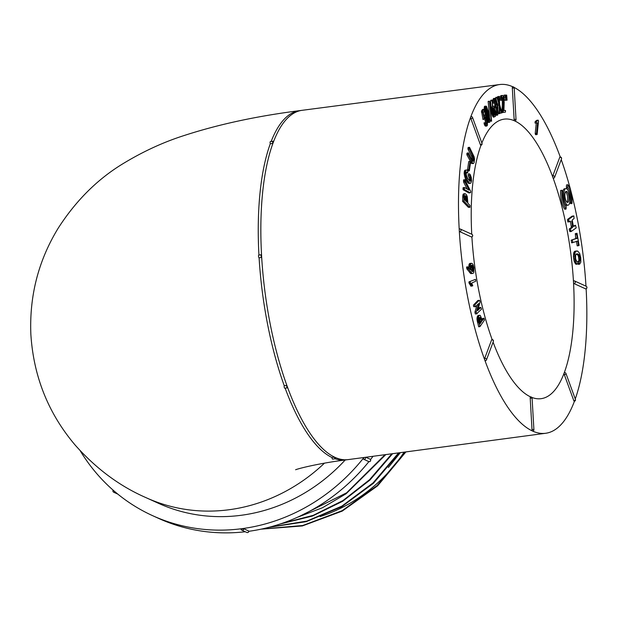 <?xml version="1.0" encoding="UTF-8"?>
<svg xmlns="http://www.w3.org/2000/svg" width="617" height="617" viewBox="0 0 617 617"><rect width="100%" height="100%" fill="white"/><g stroke="black" fill="none" stroke-linecap="round" stroke-linejoin="round"><path stroke-width="0.93" d="M560.629 190.46A13.96 4.797 82.5 0 0 564.756 209.24L566.051 209.07L566.229 206.633A11.168 3.841 -97.5 0 1 562.935 191.609L561.933 190.283L560.629 190.46M553.688 177.997A1.396 0.478 -97.5 0 1 553.464 178.251A1.396 0.478 -97.5 0 1 552.979 177.673A140.984 48.45 -97.5 0 1 573.494 282.015A1.396 0.478 -97.5 0 1 573.818 280.858A1.396 0.478 -97.5 0 1 573.918 280.874A1.396 1.28 114.4 0 1 575.275 282.424A1.396 1.28 114.4 0 1 574.072 283.612L585.649 288.872A1.396 1.28 -65.6 0 0 586.15 286.234L574.574 280.974A1.396 1.396 0 0 0 573.818 280.858M585.98 286.157A175.876 60.443 82.5 0 0 561.215 159.587M565.851 188.594A8.376 2.877 82.5 0 0 564.092 197.27A8.376 2.877 82.5 0 0 568.041 205.199A8.376 2.877 82.5 0 0 569.969 198.265A8.376 2.877 82.5 0 0 565.851 188.594L564.547 188.763A8.376 2.877 82.5 0 0 562.851 191.494M564.717 203.78A8.376 2.877 82.5 0 0 566.738 205.368L568.041 205.199M567.879 190.19A11.168 3.841 82.5 0 0 566.36 187.329L566.537 184.892L567.841 184.722A13.96 4.797 -97.5 0 1 571.959 203.51L570.663 203.679L569.746 202.469M570.409 221.187L571.381 227.48L569.175 229.069L569.938 231.637L571.242 231.468L576.201 227.889L575.499 225.282L573.363 226.053M575.499 225.282L573.841 226.47L573.37 226.092L572.36 220.955L572.399 219.791L574.049 218.603L573.872 215.919L572.059 216.166L567.648 219.336L567.779 221.958L570.47 221.179M577.196 245.867L579.101 245.404L576.995 233.295L575.306 233.604L575.746 238.555L571.126 240.268L571.805 242.874L577.767 241.062L578.499 245.697L577.196 245.867L576.471 241.239M577.427 253.857L578.846 254.489L580.011 257.196L580.134 260.428L579.085 261.708L579.656 264.176L580.821 262.148L580.751 257.752L579.679 253.494L577.797 251.142L574.897 251.219L573.818 252.5L573.409 256.518L574.157 261.292L575.977 264.315L577.921 263.922L577.682 261.863L576.239 260.667L575.538 258.338L575.638 255.037L577.427 253.857L576.587 253.965M576.124 254.027L577.543 254.659L578.43 256.271L578.931 259.742L578.592 261.215L577.79 261.878L577.975 263.467L578.36 264.346L579.656 264.176M481.862 143.021A140.984 48.45 -97.5 0 1 504.058 119.158A140.984 48.45 -97.5 0 1 514.709 120.917A1.396 0.478 -97.5 0 1 514.123 119.32L516.02 119.467A1.396 1.396 0 0 1 514.809 120.932A1.396 0.478 -97.5 0 1 514.709 120.917A140.984 48.45 -97.5 0 1 552.979 177.673A1.396 0.478 -97.5 0 1 552.871 175.737A1.396 1.103 20.5 0 1 554.59 177.357L561.493 158.854A1.396 1.103 -159.5 0 0 559.773 157.235L552.871 175.737M559.773 157.235A1.396 0.478 -97.5 0 1 560.005 156.98A1.396 1.396 0 0 1 561.493 158.854M560.267 156.973A175.876 60.443 82.5 0 0 513.984 87.359M535.016 123.068L537.569 122.891L536.273 123.061L535.194 133.581L535.841 134.699L537.137 134.529L538.525 121.009L538.109 120.13L536.813 120.3L535.17 121.564L535.016 123.068L536.651 122.868M490.014 121.032L491.61 121.194L489.836 102.337L489.443 101.219L488.14 101.389L489.551 116.335M485.934 106.07L485.641 109.618L487.376 117.677L489.026 121.865L489.79 122.212L490.099 120.793L488.772 112.872L486.481 106.317L484.638 106.24L484.237 107.528L485.486 115.587M487.206 121.117L488.278 122.459L489.574 122.289M516.02 119.467L514.208 88.046L512.311 87.899L514.123 119.32M512.311 87.899A1.396 0.478 -97.5 0 1 512.634 86.742A1.396 0.478 -97.5 0 1 512.735 86.758M512.688 86.735A175.876 60.443 82.5 0 0 499.693 84.537A175.876 60.443 82.5 0 0 470.802 116.798A1.396 0.478 -97.5 0 1 471.033 116.544A1.396 1.396 0 0 1 472.529 117.446A1.396 0.71 160 0 1 470.918 118.734L480.381 144.671A1.396 0.71 -20 0 0 481.993 143.391L472.529 117.446M484.476 117.677L485.656 122.984M485.294 116.783L486.967 122.513L486.566 124.233L485.309 122.683L485.479 123.901L486.859 125.991L487.484 125.089L487.376 121.441L485.702 115.811L484.754 114.986L484.137 116.451L483.35 112.788L484.26 110.921L483.882 109.248L482.579 109.417L481.507 111.052L483.003 119.544L484.646 118.934L484.877 116.821L485.294 116.783L484.877 116.837M485.309 122.683L484.013 122.852L484.63 125.158L485.556 126.161L486.859 125.991M493.168 106.186L492.713 106.564L492.227 100.031L490.931 100.201L490.592 101.049L491.556 112.471L492.489 115.865L493.677 117.168L495.459 116.366L495.559 113.312L494.348 107.582L493.446 106.178L492.698 106.247M496.161 102.229L495.975 106.271L497.132 108.091L497.78 111.739L497.395 113.273L496.253 110.829L495.968 111.53L496.731 113.998L497.695 115.101L498.343 112.464L496.446 101.173L495.166 98.265L494.379 99.414L494.487 102.977L494.896 103.247L495.212 99.954L496.161 102.229L494.865 102.399L494.672 106.44L495.837 108.26L496.484 111.908M495.166 98.265L493.538 98.481L493.083 99.584L493.184 103.147L494.896 103.247M495.428 114.176L496.392 115.271L497.695 115.101M499.878 112.032L500.217 113.189L501.976 112.849L499.6 104.458L499.323 96.368L497.564 96.699L497.518 97.802M498.073 113.443L499.67 113.705L499.924 113.058L499.724 106.803L501.513 113.019M499.323 96.368L498.868 96.53L498.983 102.538L497.572 97.54L495.852 97.339L495.729 97.941L497.811 105.36L497.934 109.14M501.876 98.327L502.361 101.882L502.122 112.564L505.454 112.117L505.5 110.466L503.904 110.543L504.197 102.198L503.333 96.607L502.539 95.411L500.834 95.65L500.302 100.185L502.045 100.216L502.153 98.041L502.793 97.386L502.392 97.432M504.536 100.278L506.11 100.124L505.709 95.072L505.161 95.049L503.865 95.219L504.459 100.255L506.11 100.124M505.423 100.216L507.081 100.17L506.68 95.118L505.709 95.149M480.836 307.397L477.62 310.613L480.049 302.114L479.64 300.356L479.131 300.348L474.751 304.945L475.437 306.742L478.653 303.525L476.224 312.017L476.625 313.783L481.522 309.186L480.836 307.397L479.532 307.567L478.036 309.14M476.933 305.168L474.92 312.194L475.329 313.953L477.142 313.783M479.131 300.348L477.828 300.518L473.447 305.122L473.64 306.61L475.437 306.742M470.617 285.64L470.918 286.211L472.799 285.779L471.666 283.049L475.738 281.213L475.483 279.362L468.951 281.892L469.067 283.141L470.617 285.64L471.92 285.47L472.221 286.041M471.257 263.228L470.177 265.032L470.493 269.783L467.863 266.837L466.568 267.014L466.868 268.927L470.74 273.539L472.969 273.462L473.841 272.452L473.941 267.732L473.17 264.832L472.19 263.467L469.961 263.405L469.205 264.076L468.912 268.464M491.633 339.828L484.731 358.323A1.396 1.103 20.5 0 1 486.451 359.942L493.353 341.44A1.396 1.103 -159.5 0 0 491.633 339.828A1.396 0.478 -97.5 0 1 491.865 339.566A1.396 1.396 0 0 1 493.353 341.44M492.135 339.558A140.984 48.45 -97.5 0 1 471.897 236.851M471.635 236.889A1.396 0.478 -97.5 0 1 471.511 236.959A1.396 0.478 -97.5 0 1 471.411 236.943A1.396 1.28 -65.6 0 0 471.905 234.306L460.328 229.046A1.396 1.28 114.4 0 1 459.835 231.683L471.411 236.943M459.835 231.683A1.396 0.478 -97.5 0 1 459.249 230.087A175.876 60.443 82.5 0 0 484.846 360.259A1.396 0.478 -97.5 0 1 484.731 358.323M484.021 318.225L482.386 320.516L480.319 315.48L479.671 315.21L478.761 316.097L478.314 319.714L479.933 326.617L484.499 320.046L484.021 318.225L482.718 318.395L481.9 319.537M479.671 315.21L477.743 315.811L476.972 319.02L478.638 326.786L479.933 326.617M471.743 234.229A140.984 48.45 -97.5 0 1 481.005 145.226M481.098 144.995A1.396 0.478 -97.5 0 1 480.867 145.25A1.396 0.478 -97.5 0 1 480.381 144.671M470.918 118.734A1.396 0.478 -97.5 0 1 470.802 116.798A175.876 60.443 82.5 0 0 459.249 230.087A1.396 0.478 -97.5 0 1 459.572 228.93A1.396 0.478 -97.5 0 1 459.673 228.946A1.396 1.28 114.4 0 1 460.328 229.046A1.396 1.396 0 0 0 459.572 228.93M468.365 207.304L469.977 207.327L470.031 205.5L467.863 203.248L467.3 196.684L466.429 194.663L464.979 193.607L463.39 193.939L462.951 194.779L462.58 201.304L468.365 207.304L469.977 207.327M464.832 179.709L464.933 181.969L469.059 190.013L464.4 187.514L463.097 187.684L463.058 189.697L468.982 192.998L470.624 192.558L470.702 191.347L464.832 179.709L463.537 179.879L463.629 182.138L467.285 189.257M469.483 173.847L470.894 179.331L470.702 180.897L469.992 181.236L467.771 178.521L466.29 175.066L466.236 172.421L466.761 171.919L467.686 172.775L467.879 171.056L466.768 169.999L465.017 170.184L464.123 173.053L465.565 179.2L467.809 182.732L469.043 183.511L470.802 183.141L471.558 181.005L471.28 177.434L470.177 174.503L469.483 173.847L468.187 174.017L468.249 175.691L469.437 178.398L469.406 181.066M465.874 172.351L466.39 172.953L467.686 172.775M467.539 170.091L468.048 170.955L469.344 170.786L470.516 162.633L470.023 161.399L468.719 161.577L467.547 169.721L468.843 169.914L469.344 170.786M469.514 147.309L469.298 149.067L473.64 158.014L473.594 160.944L472.915 161.33L472.421 160.705L468.426 152.893L467.123 153.07L466.853 154.728L471.589 163.497L473.332 163.544L474.064 162.772L474.527 159.271L474.111 156.764L469.514 147.309L468.218 147.478L467.994 149.237L471.974 157.08L472.298 161.122M499.693 84.537L302.122 110.312A176.154 60.535 82.5 0 0 302.091 110.32A176.154 60.535 82.5 0 0 273.485 141.825L273.485 141.825A176.154 60.535 82.5 0 0 272.891 143.437L270.285 143.776A1.396 0.478 -97.5 0 1 270.084 142.365A1.396 0.478 -97.5 0 1 270.408 141.586L273.007 141.247A1.396 0.478 82.5 0 0 272.683 142.026A1.396 0.478 82.5 0 0 272.884 143.429L272.891 143.437A176.154 60.535 82.5 0 0 261.539 254.728A176.154 60.535 82.5 0 0 261.693 257.459L259.094 257.806A1.396 0.478 -97.5 0 1 258.523 256.356A1.396 0.478 -97.5 0 1 258.832 255.052A1.396 0.478 -97.5 0 1 258.939 255.068L261.338 254.752M404.12 452.145A158.168 145.234 114.4 0 1 320.161 516.576M385.802 454.59L346.122 493.762L322.514 507.714L297.178 517.378M392.613 453.68L369.884 480.103L342.682 501.274L312.426 516.059L280.187 523.987M399.33 452.785L373.47 483.258L341.787 506.68L306.217 521.666L268.95 527.311M405.917 451.906L377.604 485.841L342.258 511.092L302.338 525.946L261.014 529.178M261.716 529.031L302.754 525.507L342.188 510.652L377.087 485.587L405.23 451.999M269.93 527.057L306.85 521.103L341.88 506.117L373.061 482.903L398.597 452.886M281.707 523.478L313.189 515.357L342.959 500.549L369.575 479.702L391.864 453.78M299.546 516.306L346.615 492.806L385.031 454.69M388.348 467.493L400.34 452.647M370.493 459.603A189.835 174.31 -65.6 0 0 373.038 456.287M248.828 531.299A189.835 174.31 -65.6 0 0 368.889 461.624M363.953 457.506A189.835 174.31 114.4 0 1 363.737 457.768A189.835 174.31 114.4 0 1 241.903 528.676A189.835 174.31 114.4 0 1 152.638 515.681L158.677 518.427A189.835 174.31 -65.6 0 0 245.288 531.746M261.539 254.728L261.539 254.728A1.396 0.478 82.5 0 0 261.431 254.713A1.396 0.478 82.5 0 0 261.122 256.009A1.396 0.478 82.5 0 0 261.693 257.459A176.154 60.535 82.5 0 0 286.836 385.34L286.836 385.34A176.154 60.535 82.5 0 0 287.661 387.599L287.661 387.599A176.154 60.535 82.5 0 0 334.568 457.151A176.154 60.535 82.5 0 0 335.571 457.606L335.571 457.606A176.154 60.535 82.5 0 0 348.158 459.603A176.154 60.535 82.5 0 0 348.189 459.603L545.69 433.273A175.876 60.443 82.5 0 0 574.435 401.251M575.26 398.975A175.876 60.443 82.5 0 0 586.135 288.779M485.556 360.583A1.396 0.478 -97.5 0 1 485.324 360.837A1.396 0.478 -97.5 0 1 484.846 360.259A175.876 60.443 82.5 0 0 532.587 431.059A175.876 60.443 82.5 0 0 545.69 433.273M574.072 283.612A1.396 0.478 -97.5 0 1 573.494 282.015A140.984 48.45 -97.5 0 1 564.231 372.822A140.984 48.45 -97.5 0 1 540.932 398.698A140.984 48.45 -97.5 0 1 531.792 397.402M530.566 396.878A140.984 48.45 -97.5 0 1 493.091 342.157M324.449 463.166A176.154 161.754 114.4 0 1 146.113 497.695L158.299 503.233A176.154 161.754 -65.6 0 0 345.196 459.997M261.693 257.459L259.094 257.806A176.154 60.535 82.5 0 0 284.236 385.687L286.836 385.347L284.236 385.687A1.396 0.478 -97.5 0 0 284.244 387.268A1.396 0.478 -97.5 0 0 284.83 388.201L287.429 387.854A1.396 0.478 82.5 0 0 287.661 387.599M152.638 515.681A189.835 174.31 114.4 0 1 113.79 490.739A189.835 174.31 114.4 0 1 80.202 450.749M334.568 457.158L334.568 457.151A1.396 0.478 82.5 0 0 335.255 458.77L332.656 459.11A1.396 0.478 -97.5 0 1 331.969 457.498L334.568 457.158L331.969 457.498A176.154 60.535 82.5 0 1 285.139 388.155M564.347 374.75A1.396 0.478 -97.5 0 1 564.231 372.822A1.396 0.478 -97.5 0 1 564.462 372.568A1.396 1.396 0 0 1 565.959 373.47A1.396 0.71 160 0 1 564.347 374.75L573.81 400.695A1.396 0.71 -20 0 0 575.422 399.415L565.959 373.47M533.906 429.609A1.396 1.396 0 0 1 532.695 431.075A1.396 0.478 -97.5 0 1 532.587 431.059A1.396 0.478 -97.5 0 1 532.008 429.463L533.906 429.609L532.093 398.189L530.196 398.042L532.008 429.463M574.52 401.019A1.396 0.478 -97.5 0 1 574.296 401.274A1.396 0.478 -97.5 0 1 573.81 400.695M530.196 398.042A1.396 0.478 -97.5 0 1 530.52 396.885A1.396 0.478 -97.5 0 1 530.62 396.901M335.255 458.77A1.396 0.478 82.5 0 0 335.571 457.613M286.836 385.347A1.396 0.478 82.5 0 0 286.843 386.921A1.396 0.478 82.5 0 0 287.429 387.854M241.108 529.077L243.707 528.73L248.736 531.021L243.707 528.73A1.396 1.28 114.4 0 1 241.825 530.173A1.396 1.28 114.4 0 1 241.108 529.077L243.707 528.73M241.008 528.985A1.396 1.396 0 0 0 241.825 530.173L246.862 532.463A1.396 1.28 -65.6 0 0 248.736 531.021L248.736 531.222M363.374 459.079L363.976 457.498A1.396 0.532 130.9 0 0 363.737 457.768A1.396 0.532 -49.1 0 0 363.328 459.048A1.396 1.396 0 0 0 363.668 459.264A1.396 1.28 114.4 0 1 363.382 459.087A1.396 0.532 -49.1 0 1 363.328 459.048L363.328 459.048M368.411 461.369A1.396 1.28 -65.6 0 0 370.354 460.976A1.396 1.28 -65.6 0 0 370.138 459.195L365.858 457.251L370.185 459.225A1.396 0.532 -49.1 0 1 370.239 459.295M273.485 141.825A1.396 0.478 82.5 0 0 273.007 141.247M465.318 195.651L466.768 197.54L466.969 202.229L464.609 199.754L465.172 195.674M465.473 195.705L465.048 195.759M465.65 195.805L464.956 195.898M465.843 195.975L464.879 196.106M466.051 196.191L464.809 196.36M464.748 196.368L465.542 198.034L465.704 201.019M466.236 196.43L464.933 196.599M466.398 196.684L465.102 196.854M466.545 196.954L465.249 197.124M466.668 197.239L465.365 197.409M466.768 197.54L465.465 197.71M466.845 197.864L465.542 198.034M466.907 198.204L465.611 198.373M466.953 198.574L465.658 198.743M466.992 198.959L465.688 199.137M467.015 199.384L465.712 199.553M467.023 199.823L465.719 199.993M467.015 200.294L465.719 200.463M464.979 193.607L463.39 193.939M464.694 193.769L463.143 194.278M464.447 194.1L462.951 194.779M464.254 194.602L464.115 195.273L462.812 195.442M464.115 195.273L464.023 196.098L462.727 196.275M464.023 196.098L463.984 197.085L462.688 197.255M463.984 197.085L463.876 201.134L462.58 201.304M463.876 201.134L464.231 201.52L462.935 201.697M464.231 201.52L469.668 207.135M473.008 271.279L471.966 271.403L470.995 269.575L470.786 266.266L471.666 265.202L472.776 266.004L473.393 268.179L472.09 268.349L471.82 271.287L473.116 271.11L471.99 271.411M473.393 268.179L473.432 268.611L472.136 268.788M473.432 268.611L472.159 269.197M473.455 269.02L472.159 269.575M473.463 269.405L472.144 269.93M473.447 269.76L472.113 270.261M473.416 270.092L472.067 270.562M473.362 270.393L471.997 270.84M473.293 270.67L471.912 271.079M472.884 271.411L472.152 271.503M472.745 271.503L472.306 271.565M471.874 265.21L471.38 265.279M472.082 265.271L471.203 265.387M472.267 265.379L471.064 265.541M470.972 265.549L472.09 268.349M472.452 265.541L471.149 265.711M472.622 265.75L471.319 265.919M472.776 266.004L471.481 266.174M472.923 266.297L471.627 266.467M473.054 266.621L471.75 266.791M473.162 266.968L471.858 267.138M473.254 267.346L471.951 267.516M473.332 267.747L472.028 267.917M467.863 266.837L468.164 268.757L472.044 273.37L470.74 273.539M471.774 273.169L470.47 273.339M472.044 273.37L471.033 273.655M470.979 263.359L469.676 263.528M470.725 263.582L469.429 263.752M470.501 263.906L469.205 264.076M470.316 264.369L469.013 264.539M470.177 265.032L468.874 265.21M470.085 265.912L468.781 266.089M470.069 266.999L468.773 267.176M470.208 268.287L469.275 268.41M468.002 267.832L466.707 268.002M468.164 268.757L466.868 268.927M470.686 271.974L469.383 272.143M471.087 272.459L469.792 272.629M471.457 272.868L470.162 273.038M464.755 180.912L463.46 181.082M464.933 181.969L463.629 182.138M469.059 190.013L468.619 190.067M464.4 187.514L464.285 188.571L462.981 188.74M464.285 188.571L464.354 189.527L463.058 189.697M464.354 189.527L470.285 192.82M475.483 279.362L468.951 281.892M470.254 281.722L470.177 282.224L468.881 282.393M470.177 282.224L470.37 282.972L469.067 283.141M470.37 282.972L470.686 283.38L469.383 283.55M470.686 283.38L470.995 283.828L469.699 283.997M470.995 283.828L471.311 284.329L470.007 284.499M471.311 284.329L471.619 284.877L470.316 285.046M471.619 284.877L471.92 285.47M469.552 175.521L468.249 175.691M470.324 176.948L469.02 177.118M470.732 178.22L469.437 178.398M470.894 179.331L469.599 179.501M470.871 180.249L469.576 180.419M470.702 180.897L469.722 181.028M467.177 172.182L466.298 172.297M466.313 170.014L464.647 170.508M465.943 170.338L465.673 170.94L464.37 171.11M465.673 170.94L465.496 171.811L464.2 171.981M465.496 171.811L465.426 172.883L464.123 173.053M465.426 172.883L465.473 174.025L464.169 174.195M465.473 174.025L465.634 175.22L464.339 175.39M465.634 175.22L465.92 176.47L464.616 176.647M465.92 176.47L466.321 177.758L465.025 177.927M466.321 177.758L466.861 179.03L465.565 179.2M466.861 179.03L467.524 180.295L466.228 180.465M467.524 180.295L468.326 181.552L467.023 181.722M468.326 181.552L469.105 182.563L467.809 182.732M469.105 182.563L469.784 183.156L468.48 183.326M469.784 183.156L470.347 183.342M470.023 161.399L468.851 169.552L467.547 169.721M474.751 304.945L473.447 305.122M474.943 306.441L473.64 306.61M476.224 312.017L474.92 312.194M476.625 313.783L475.329 313.953M478.098 310.266L477.697 310.32M469.167 147.864L467.871 148.041M469.298 149.067L467.994 149.237M472.73 155.792L471.434 155.962M473.278 156.903L471.974 157.08M473.64 158.014L472.337 158.183M473.794 159.093L472.491 159.263M473.771 160.096L472.475 160.266M473.594 160.944L472.707 161.068M468.426 152.893L466.799 153.602M468.102 153.425L468.156 154.559L466.853 154.728M468.156 154.559L471.889 161.862L470.586 162.032M471.889 161.862L472.406 162.765L471.11 162.934M472.406 162.765L472.884 163.328L471.589 163.497M472.884 163.328L473.332 163.544M480.173 317.285L481.684 321.38L480.018 323.84L479 319.436L479.856 317.323M480.304 317.369L479.702 317.447M480.427 317.508L479.548 317.624M480.55 317.701L479.394 317.855M479.255 317.871L480.388 321.55L479.617 322.753M480.674 317.948L479.378 318.117M480.797 318.249L479.502 318.418M480.921 318.596L479.625 318.765M481.052 318.997L479.748 319.166M481.175 319.444L479.879 319.621M481.684 321.38L480.388 321.55M481.607 321.604L480.311 321.773M479.355 315.341L478.059 315.511M479.047 315.642L477.743 315.811M478.761 316.097L477.458 316.274M478.537 316.652L477.242 316.822M478.383 317.292L477.08 317.462M478.291 318.025L476.995 318.195M478.268 318.842L476.972 319.02M478.314 319.714L477.018 319.884M478.437 320.624L477.134 320.794M478.622 321.58L477.319 321.75M478.869 322.583L477.573 322.753M483.751 318.596L482.448 318.765M485.479 123.901L484.175 124.079M485.934 124.989L484.63 125.158M486.335 125.637L485.039 125.806M484.754 114.986L483.844 115.109M484.368 115.356L483.913 115.418M483.882 109.248L482.803 110.875L481.507 111.052M482.803 110.875L482.733 112.016L481.43 112.186M482.733 112.016L484.229 119.004L482.934 119.174M485.772 117.508L484.63 117.662M486.165 118.533L484.869 118.711M486.543 119.868L485.24 120.037M486.813 121.171L485.51 121.341M486.967 122.513L485.664 122.683M486.921 123.655L486.08 123.762M486.489 107.813L488.911 115.502L489.343 120.438L488.379 119.058L487.098 114.685L486.258 107.844M486.612 107.944L486.181 108.006M486.751 108.168L486.134 108.245M486.906 108.476L486.111 108.577M487.083 108.885L486.119 109.008M487.253 109.348L486.15 109.494M487.43 109.841L486.196 110.003M486.127 110.011L488.155 118.765M487.6 110.374L486.296 110.543M487.762 110.944L486.458 111.114M487.9 111.453L486.597 111.623M488.039 111.978L486.744 112.147M488.186 112.525L486.882 112.695M488.332 113.088L487.029 113.266M488.633 114.292L487.33 114.461M488.772 114.901L487.476 115.07M488.911 115.502L487.615 115.672M489.034 116.096L487.738 116.266M489.15 116.675L487.854 116.844M489.258 117.253L487.954 117.423M489.366 117.893L488.062 118.063M489.458 118.595L488.271 118.749M489.505 119.197L488.487 119.336M489.512 119.698L488.703 119.806M489.466 120.138L488.942 120.207M485.857 111.145L484.561 111.322M485.756 110.489L484.453 110.659M485.995 111.878L484.692 112.047M486.15 112.68L484.854 112.849M486.343 113.543L485.047 113.713M486.558 114.484L485.263 114.654M486.782 115.41L485.533 115.58M486.998 116.251L485.957 116.389M487.191 117.006L486.25 117.13M487.376 117.677L486.489 117.793M487.546 118.256L486.659 118.371M487.777 118.981L486.867 119.104M488.008 119.675L487.037 119.806M488.255 120.33L487.183 120.477M488.502 120.947L487.307 121.102M488.764 121.464L487.461 121.634M489.026 121.865L487.731 122.035M489.304 122.151L488.008 122.32M485.741 106.34L484.438 106.51M485.602 106.772L484.306 106.942M485.533 107.358L484.237 107.528M485.533 108.06L484.229 108.237M485.564 108.808L484.268 108.985M485.641 109.618L484.345 109.795M489.443 101.219L491.217 120.076L490.083 120.222M491.217 120.076L491.309 120.863L490.075 121.025M493.531 107.859L494.919 112.093L494.633 115.24L493.199 111.484L493.315 107.89M493.669 107.944L493.191 108.014M493.824 108.106L493.091 108.206M493.939 108.276L493.037 108.399M494.047 108.484L492.998 108.623M494.148 108.731L492.975 108.885M494.256 109.032L492.968 109.194M492.952 109.201L493.777 114.13M494.356 109.371L493.06 109.541M494.464 109.764L493.16 109.934M494.564 110.204L493.268 110.374M494.664 110.682L493.369 110.859M494.765 111.183L493.461 111.353M494.849 111.654L493.546 111.824M494.919 112.093L493.615 112.271M494.973 112.518L493.677 112.687M495.019 112.911L493.723 113.081M495.05 113.273L493.754 113.443M495.073 113.613L493.77 113.79M495.073 113.96L493.855 114.122M495.058 114.369L494.016 114.507M495.019 114.693L494.171 114.808M494.957 114.947L494.325 115.032M494.865 115.124L494.472 115.171M492.227 100.031L492.536 110.404L491.24 110.574M492.443 109.579L491.14 109.749M492.536 110.404L492.682 111.338L491.379 111.507M492.682 111.338L492.852 112.294L491.556 112.471M492.852 112.294L493.045 113.158L491.741 113.335M493.045 113.158L493.253 114.022L491.957 114.191M493.253 114.022L493.507 114.893L492.204 115.063M493.507 114.893L493.785 115.695L492.489 115.865M493.785 115.695L494.086 116.32L492.782 116.49M494.086 116.32L494.387 116.76L493.091 116.929M494.387 116.76L493.392 117.161M491.957 100.239L490.654 100.409M491.896 100.88L490.592 101.049M492.235 106.957L490.939 107.127M492.304 107.944L491.009 108.122M492.374 108.823L491.07 108.993M495.968 111.53L495.343 111.615M496.253 110.829L495.227 110.967M496.346 112.942L495.536 113.05M496.731 113.998L495.621 114.153M497.202 114.816L495.906 114.993M494.834 98.311L493.538 98.481M494.549 98.697L493.253 98.867M494.379 99.414L493.083 99.584M494.34 100.44L493.037 100.61M494.379 101.62L493.076 101.79M494.487 102.977L493.184 103.147M495.482 100.147L494.965 100.216M495.852 100.926L494.842 101.065M496.338 103.563L495.035 103.733M496.323 104.651L495.019 104.828M496.107 105.445L494.811 105.615M495.975 106.271L494.672 106.44M496.315 107.057L495.011 107.227M496.762 107.397L495.466 107.566M497.132 108.091L495.837 108.26M497.456 109.224L496.161 109.402M497.688 110.536L496.384 110.713M497.78 111.739L496.577 111.893M497.711 112.872L497.063 112.957M498.868 96.53L497.564 96.699M498.821 97.633L497.641 97.787M497.148 97.162L497.024 97.771L495.729 97.941M497.024 97.771L498.852 103.918L497.557 104.088M498.852 103.918L499.107 105.191L497.811 105.36M499.107 105.191L499.377 113.273L498.312 113.412M499.377 113.273L499.67 113.705M502.793 97.386L503.595 100.417L503.503 106.355L503.171 110.404L501.876 110.582M503.248 109.356L501.945 109.525M503.171 110.404L503.21 111.546L501.914 111.716M503.21 111.546L503.418 112.394M505.122 110.381L503.904 110.551M502.539 95.411L500.834 95.65M502.13 95.481L500.518 96.082M501.814 95.905L501.606 96.776L500.31 96.954M501.606 96.776L501.528 98.18L500.225 98.358M501.528 98.18L501.606 100.008L500.302 100.185M501.606 100.008L502.045 100.216M503.171 98.157L502.122 98.296M503.457 99.314L502.153 99.484M503.595 100.417L502.292 100.586M503.657 101.712L502.361 101.882M503.665 102.599L502.369 102.769M503.642 103.687L502.338 103.857M503.588 104.959L502.284 105.129M503.503 106.355L502.207 106.525M503.418 107.566L502.115 107.736M503.333 108.569L502.03 108.739M505.161 95.049L503.85 95.373M505.146 95.203L505.392 97L504.089 97.17M505.392 97L505.755 100.077L504.459 100.255M506.141 95.095L505.724 95.303M506.125 95.249L506.364 97.046L505.847 97.108M506.364 97.046L506.727 100.124L505.431 100.301M506.727 100.124L505.516 100.324M537.569 122.891L536.497 133.411L535.194 133.581M536.497 133.411L536.597 134.036L535.294 134.205M536.597 134.036L536.913 134.506L535.61 134.676M538.109 120.13L536.566 120.624M537.862 120.454L536.312 120.901M537.608 120.724L536.042 121.125M537.338 120.955L535.757 121.302M537.052 121.125L535.456 121.426M536.759 121.256L535.17 121.564M536.474 121.395L536.32 122.891M561.933 190.283A13.96 4.797 82.5 0 0 566.051 209.07M568.959 197.81A5.584 1.92 82.5 0 0 566.213 191.363A5.584 1.92 82.5 0 0 565.041 197.147A5.584 1.92 82.5 0 0 567.679 202.43A5.584 1.92 82.5 0 0 568.959 197.81M566.984 202.183A5.584 1.92 82.5 0 0 567.663 197.98A5.584 1.92 82.5 0 0 565.612 191.779M571.959 203.51L570.956 202.183A11.168 3.841 82.5 0 0 567.663 187.159L566.36 187.329M567.663 187.159L567.841 184.722M570.956 202.183L569.769 202.345M571.712 221.017L572.684 227.311L570.478 228.899L570.818 230.611L569.514 230.781M570.478 228.899L569.175 229.069M570.818 230.611L571.242 231.468M573.872 215.919L572.059 216.166M573.355 215.989L568.943 219.166L567.648 219.336M568.943 219.166L568.735 220.076L567.439 220.246M568.735 220.076L569.075 221.788L567.779 221.958M569.075 221.788L569.584 221.819M572.723 226.154L571.419 226.323M572.684 227.311L571.381 227.48M576.995 233.295L575.306 233.604M576.602 233.434L576.733 234.499L575.437 234.676M576.733 234.499L577.281 237.977L575.985 238.147M577.281 237.977L575.746 238.555M577.042 238.386L571.473 240.059M572.769 239.89L571.126 240.268M572.422 240.098L572.784 242.412L571.489 242.581M577.003 250.934L575.568 251.505L574.843 253.494L575.098 259.641L576.525 263.505L575.229 263.675M575.916 262.426L574.612 262.595M576.525 263.505L577.273 264.138M578.206 254.042L576.903 254.212M578.846 254.489L577.543 254.659M579.348 255.191L578.044 255.361M579.733 256.101L578.43 256.271M580.011 257.196L578.715 257.366M580.188 258.454L578.885 258.623M580.227 259.564L578.931 259.742M580.134 260.428L578.831 260.598M579.895 261.045L578.592 261.215M579.51 261.4L578.214 261.569M579.085 261.708L577.79 261.878M579.27 263.297L577.975 263.467M576.201 251.042L574.897 251.219M575.568 251.505L574.265 251.682M575.113 252.33L573.818 252.5M574.843 253.494L573.54 253.664M574.712 254.844L573.409 255.022M574.712 256.348L573.409 256.518M574.843 257.999L573.548 258.168M575.098 259.641L573.802 259.811M575.453 261.114L574.157 261.292M146.113 497.695C119.798 486.242 96.136 468.696 75.143 445.058C48.257 413.321 33.495 376.355 30.85 334.152C29.338 295.836 38.431 260.544 58.137 228.282C75.837 200.695 97.486 179.154 123.068 163.644C143.121 151.466 163.544 142.072 184.336 135.462C218.588 124.341 256.973 116.073 299.492 110.659A176.154 60.535 82.5 0 0 271.148 141.486M272.884 143.429L270.285 143.776A176.154 60.535 82.5 0 0 258.939 255.037M335.124 458.786A176.154 60.535 82.5 0 0 345.559 459.95L348.158 459.603M365.411 457.305A1.396 1.28 114.4 0 1 363.668 459.264L368.696 461.555A1.396 1.396 0 0 0 370.192 459.233L370.185 459.225A1.396 0.532 -49.1 0 0 370.138 459.195M248.736 531.021L248.828 531.106A1.396 1.396 0 0 1 246.862 532.463M115.171 491.919A1.396 1.28 114.4 0 1 113.713 492.235L117.77 494.078M488.479 113.682L487.175 113.852M299.492 110.659L302.091 110.32M295.605 469.745C300.255 467.971 321.835 462.881 345.559 459.95M471.511 236.959A1.396 1.396 0 0 0 471.905 234.306M258.832 255.052L261.431 254.713M485.324 360.837A1.396 1.396 0 0 0 486.451 359.942M532.093 398.189A1.396 1.396 0 0 0 530.52 396.885M574.296 401.274A1.396 1.396 0 0 0 575.422 399.415M585.757 288.887A1.396 1.396 0 0 0 586.15 286.234M113.142 490.176A1.396 1.396 0 0 0 113.713 492.235M553.464 178.251A1.396 1.396 0 0 0 554.59 177.357M514.208 88.046A1.396 1.396 0 0 0 512.634 86.742M480.867 145.25A1.396 1.396 0 0 0 481.993 143.391"/></g></svg>

